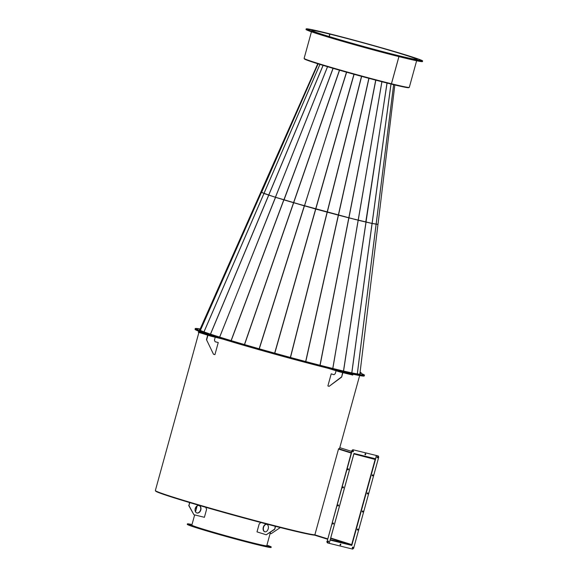 <?xml version="1.0" encoding="UTF-8"?>
<svg xmlns="http://www.w3.org/2000/svg" width="578" height="578" viewBox="0 0 578 578"><rect width="100%" height="100%" fill="white"/><g stroke="black" fill="none" stroke-linecap="round" stroke-linejoin="round"><path stroke-width="0.87" d="M327.48 539.187L314.511 535.127A82.82 2.587 -164.6 0 1 229.415 514.001A82.82 2.587 -164.6 0 1 155.634 491.004L155.67 490.867M338.918 371.177L339.821 371.416L338.918 371.177M349.415 373.756L350.311 373.988L349.415 373.756M343.26 371.827L344.156 372.066L343.26 371.827M332.769 369.248L333.665 369.486L332.769 369.248M347.32 372.955A87.748 2.738 -164.6 0 0 364.256 375.931L364.357 375.563A87.748 2.738 -164.6 0 1 342.566 371.444L352.898 374.71L339.445 371.408L339.344 371.784L328.188 368.316L328.297 367.94A87.748 2.738 -164.6 0 1 223.072 338.773L222.971 339.142L210.732 336.121L198.391 332.256M352.674 375.035L339.344 371.784M338.686 371.603L338.787 371.228L328.297 367.94M338.787 371.228L339.445 371.408M359.646 375.563L339.532 448.579A83.21 2.601 15.4 0 1 338.6 448.709L314.858 534.845A83.21 2.601 -164.6 0 1 229.076 513.517A83.21 2.601 -164.6 0 1 155.359 490.527L198.904 332.437M342.595 372.579L341.649 377.102L329.106 386.342L327.878 385.96L331.216 373.85L333.983 374.725L335.291 373.612L336.071 370.78M341.367 377.037L329.106 386.342M342.87 372.651L341.649 377.102M331.216 373.85L333.997 374.71M264.962 531.832A3.865 2.579 103.8 0 1 263.561 527.346A3.865 2.579 103.8 0 1 266.805 524.34M263.286 527.28A3.865 2.579 103.8 0 1 266.668 524.297A3.865 2.579 103.8 0 1 268.206 528.819A3.865 2.579 103.8 0 1 264.825 531.803A3.865 2.579 103.8 0 1 263.286 527.28M275.54 526.334L274.716 529.325L266.234 534.78L257 531.883L259.182 523.971L260.888 522.526M275.258 526.262L274.716 529.325M274.434 529.253L266.234 534.78M353.96 453.506L375.093 458.715A0.715 0.535 -72.6 0 1 375.418 459.532L351.966 544.664A0.715 0.535 -72.6 0 1 351.265 545.227L330.132 540.018M354.271 453.6L354.17 453.976L375.136 459.459L351.691 544.599L330.544 539.744L330.443 540.112M351.308 452.675L338.665 448.709M353.852 453.896L330.226 539.664M351.207 453.044L338.491 449.063M353.888 453.903L330.262 539.671M327.574 538.833L314.858 534.845M365.469 453.766A0.535 0.397 107.4 0 0 365.188 454.792A0.535 0.397 107.4 0 0 365.469 453.766M328.34 541.087A0.535 0.397 107.4 0 0 328.058 542.113A0.535 0.397 107.4 0 0 328.34 541.087M333.318 523.025A0.535 0.397 107.4 0 0 333.036 524.051A0.535 0.397 107.4 0 0 333.318 523.025M338.296 504.955A0.535 0.397 107.4 0 0 338.014 505.981A0.535 0.397 107.4 0 0 338.296 504.955M343.267 486.893A0.535 0.397 107.4 0 0 342.985 487.911A0.535 0.397 107.4 0 0 343.267 486.893M348.245 468.823A0.535 0.397 107.4 0 0 347.963 469.849A0.535 0.397 107.4 0 0 348.245 468.823M353.223 450.761A0.535 0.397 107.4 0 0 352.941 451.779A0.535 0.397 107.4 0 0 353.223 450.761M352.161 450.544L327.025 541.81L327.466 542.915L352.652 549.1L353.606 548.341L378.749 457.075L378.301 455.977L376.553 455.543L353.115 449.785L351.915 450.472L327.025 541.81M378.301 455.977L376.307 455.464L375.657 458.802L353.967 453.477L329.214 543.342L330.11 540.083L351.8 545.408L376.553 455.543L353.115 449.785M365.05 454.72A0.535 0.397 107.4 0 0 365.354 453.759M327.928 542.041A0.535 0.397 107.4 0 0 328.225 541.087M332.906 523.979A0.535 0.397 107.4 0 0 333.203 523.018M337.877 505.909A0.535 0.397 107.4 0 0 338.181 504.948M342.855 487.846A0.535 0.397 107.4 0 0 343.159 486.886M347.833 469.777A0.535 0.397 107.4 0 0 348.129 468.816M352.811 451.714A0.535 0.397 107.4 0 0 353.107 450.753M327.466 542.915L326.78 541.731M351.915 450.472L352.869 449.713M340.305 545.119A0.535 0.397 107.4 0 0 340.587 544.1A0.535 0.397 107.4 0 0 340.305 545.119M340.167 545.054A0.535 0.397 107.4 0 0 340.471 544.093M377.427 457.798A0.535 0.397 107.4 0 0 377.709 456.772A0.535 0.397 107.4 0 0 377.427 457.798M377.297 457.725A0.535 0.397 107.4 0 0 377.6 456.765M372.449 475.86A0.535 0.397 107.4 0 0 372.738 474.841A0.535 0.397 107.4 0 0 372.449 475.86M372.319 475.795A0.535 0.397 107.4 0 0 372.622 474.834M367.478 493.93A0.535 0.397 107.4 0 0 367.76 492.904A0.535 0.397 107.4 0 0 367.478 493.93M367.341 493.858A0.535 0.397 107.4 0 0 367.644 492.897M362.5 512A0.535 0.397 107.4 0 0 362.782 510.974A0.535 0.397 107.4 0 0 362.5 512M362.37 511.927A0.535 0.397 107.4 0 0 362.666 510.966M357.522 530.062A0.535 0.397 107.4 0 0 357.804 529.036A0.535 0.397 107.4 0 0 357.522 530.062M357.392 529.99A0.535 0.397 107.4 0 0 357.688 529.029M352.544 548.132A0.535 0.397 107.4 0 0 352.826 547.106A0.535 0.397 107.4 0 0 352.544 548.132M352.414 548.06A0.535 0.397 107.4 0 0 352.717 547.099M330.117 540.069L351.597 545.177M209.222 531.059L208.304 530.821L209.222 531.059M220.868 534.419L219.951 534.18L220.868 534.419M233.382 537.887L232.464 537.648L233.382 537.887M245.527 541.124L244.61 540.885L245.527 541.124M256.119 543.811L255.201 543.573L256.119 543.811M264.117 545.69L263.2 545.451L264.117 545.69M268.748 546.571L267.831 546.333L268.748 546.571M269.55 546.376L268.633 546.138L269.55 546.376M190.567 524.47L189.649 524.232L190.567 524.47M189.765 524.672L188.847 524.434L189.765 524.672M192.864 525.929L191.954 525.691L192.864 525.929M199.569 528.133L198.659 527.895L199.569 528.133M266.769 545.697A38.899 1.214 -164.6 0 1 266.798 545.769A38.899 1.214 -164.6 0 1 245.101 540.929A38.899 1.214 -164.6 0 1 205.356 529.824A38.899 1.214 -164.6 0 1 191.795 525.106A38.899 1.214 -164.6 0 1 191.86 525.062M266.913 545.17A43.487 1.358 -164.6 0 1 271.226 546.983A43.487 1.358 -164.6 0 1 246.965 541.579A43.487 1.358 -164.6 0 1 202.531 529.159A43.487 1.358 -164.6 0 1 187.373 523.892A43.487 1.358 -164.6 0 1 192.004 524.535M271.226 546.983L271.096 547.453A43.487 1.358 -164.6 0 1 246.835 542.041A43.487 1.358 -164.6 0 1 202.408 529.621A43.487 1.358 -164.6 0 1 187.243 524.354L187.373 523.892M207.683 335.189L206.462 339.618L213.52 354.292L214.922 354.639L218.253 342.53L215.103 341.757L214.438 340.102L215.233 337.227M206.462 339.618L213.52 354.292M207.928 335.262L206.707 339.691M218.253 342.53L215.095 341.735M201.13 332.61L201.982 332.856L201.13 332.61M210.356 335.5L211.208 335.753L210.356 335.5M217.357 337.22L218.209 337.465L217.357 337.22M208.123 334.33L208.976 334.575L208.123 334.33M328.188 368.316A87.748 2.738 -164.6 0 1 222.971 339.142M222.349 338.975L222.458 338.6L210.84 335.746L210.732 336.121M210.074 335.934L210.182 335.565L198.485 331.902L198.384 332.271M198.268 332.234L198.529 331.888L210.457 334.821A87.748 2.738 -164.6 0 1 195.154 328.954A87.748 2.738 -164.6 0 0 208.268 334.106A87.748 2.738 -164.6 0 0 325.002 367.109A87.748 2.738 -164.6 0 0 364.357 375.563L364.458 375.187A87.748 2.738 -164.6 0 1 325.103 366.734L325.002 367.109L325.103 366.734L322.791 365.975A83.254 2.601 15.4 0 0 360.123 373.995A83.254 2.601 15.4 0 0 359.913 373.713M210.182 335.565L210.84 335.746M222.458 338.6L223.072 338.773M205.587 333.622A87.748 2.738 -164.6 0 1 195.053 329.33L195.256 328.586A87.748 2.738 -164.6 0 1 200.154 329.005M360.08 372.319L361.142 372.658L360.072 372.398M360.918 372.991L360.022 372.788M200.819 509.955A3.865 2.883 107.4 0 0 199.179 505.584A3.865 2.883 107.4 0 0 195.22 508.582A3.865 2.883 107.4 0 0 196.867 512.961A3.865 2.883 107.4 0 0 200.819 509.955M196.744 512.917A3.865 2.883 107.4 0 0 200.573 509.883A3.865 2.883 107.4 0 0 199.056 505.548M189.772 502.614L188.963 505.555L193.905 514.723L204.402 517.303L206.577 509.384L205.746 507.303M189.526 502.542L188.963 505.555M188.717 505.475L193.905 514.723M195.667 507.484L196.303 508.936M280.308 527.548L271.147 533.696L270.143 533.451M399.16 55.828L399.16 55.828A54.556 1.705 -164.6 0 0 416.998 59.426A54.556 1.705 -164.6 0 0 386.292 49.354A54.556 1.705 -164.6 0 0 329.684 34.059L329.93 34.138A54.166 1.691 -164.6 0 1 386.14 49.325A54.166 1.691 -164.6 0 1 416.63 59.324A54.166 1.691 -164.6 0 1 398.914 55.748L399.16 55.828M398.943 56.615L391.465 83.767A54.556 1.705 -164.6 0 0 409.303 87.365L416.63 60.769M329.265 36.566L329.93 34.138M391.198 83.702L391.096 84.056A54.166 1.691 -164.6 0 1 317.394 63.616A54.166 1.691 -164.6 0 1 304.382 58.869L304.433 58.689M361.857 374.197L362.753 374.436L361.857 374.197M360.202 374.609L361.098 374.847L360.202 374.609M350.644 372.788L351.54 373.027L350.644 372.788M334.12 368.916L335.016 369.147L334.12 368.916M359.993 373.027A87.748 2.738 -164.6 0 1 364.458 375.187M332.834 368.489L358.208 220.269L372.051 223.469L377.933 224.3M375.938 224.192L377.976 224.351L359.863 374.118L377.976 224.351L377.564 224.271M358.208 220.269L366.011 222.075L386.993 83.037M375.83 80.169L348.924 217.877L372.08 223.419L390.974 84.027M358.23 220.211L381.921 81.751M393.647 84.677L376.162 224.17L377.998 224.3L394.825 84.959M391.031 84.041L372.138 223.426L376.126 224.17L393.618 84.67M376.126 224.17L365.73 222.046M312.286 363.345L313.139 363.598L312.286 363.345M287.208 356.662L288.061 356.908L287.208 356.662M261.372 349.495L262.224 349.748L261.372 349.495M237.32 342.559L238.165 342.805L237.32 342.559M217.393 336.519L218.238 336.764L217.393 336.519M325.103 366.734A87.748 2.738 -164.6 0 1 208.369 333.737L208.268 334.106L208.369 333.737L212.032 334.662A83.254 2.601 15.4 0 0 322.791 365.975L325.103 366.734M204.272 332.177L203.369 331.938L204.272 332.177M197.864 329.568L196.961 329.337L197.864 329.568M199.518 329.157L198.622 328.925L199.518 329.157M199.872 329.648A83.254 2.601 15.4 0 0 199.591 329.778A83.254 2.601 15.4 0 0 212.032 334.662L208.369 333.737A87.748 2.738 -164.6 0 1 195.256 328.586M415.069 59.729L413.74 59.346L415.069 59.729M418.913 60.444L417.591 60.054L418.913 60.444M420.683 60.567L419.353 60.177L420.683 60.567M420.307 60.098L418.985 59.707L420.307 60.098M417.807 59.05L416.478 58.66L417.807 59.05M413.27 57.468L411.941 57.078L413.27 57.468M406.876 55.409L405.546 55.018L406.876 55.409M398.863 52.952L397.534 52.562L398.863 52.952M389.55 50.199L388.221 49.809L389.55 50.199M379.284 47.244L377.961 46.854L379.284 47.244M368.468 44.21L367.146 43.82L368.468 44.21M357.515 41.204L356.192 40.821L357.515 41.204M346.851 38.358L345.521 37.967L346.851 38.358M336.873 35.764L335.543 35.374L336.873 35.764M327.972 33.531L326.642 33.141L327.972 33.531M320.494 31.739L319.164 31.349L320.494 31.739M314.721 30.461L313.392 30.078L314.721 30.461M310.87 29.753L309.548 29.362L310.87 29.753M309.1 29.63L307.778 29.24L309.1 29.63M309.476 30.099L308.146 29.709L309.476 30.099M311.983 31.147L310.653 30.757L311.983 31.147M316.52 32.729L315.191 32.339L316.52 32.729M322.914 34.788L321.585 34.398L322.914 34.788M330.927 37.245L329.597 36.855L330.927 37.245M340.24 39.998L338.91 39.607L340.24 39.998M350.499 42.953L349.177 42.562L350.499 42.953M361.315 45.987L359.993 45.597L361.315 45.987M372.268 48.986L370.946 48.603L372.268 48.986M382.939 51.839L381.61 51.449L382.939 51.839M392.917 54.433L391.588 54.043L392.917 54.433M409.296 58.457L407.967 58.067L409.296 58.457M401.818 56.666L400.489 56.276L401.818 56.666M395.128 54.831A54.599 1.705 15.4 0 0 417.049 59.44A54.599 1.705 15.4 0 0 388.626 50.033A54.599 1.705 15.4 0 0 333.679 35.048A54.599 1.705 15.4 0 0 311.766 30.439A54.599 1.705 15.4 0 0 340.182 39.846A54.599 1.705 15.4 0 0 395.128 54.831M306.174 28.9L306.015 29.456A60.401 1.886 15.4 0 0 337.458 39.86A60.401 1.886 15.4 0 0 398.242 56.442A60.401 1.886 15.4 0 0 422.482 61.535L422.641 60.979A60.401 1.886 15.4 0 0 391.198 50.575A60.401 1.886 15.4 0 0 330.414 34.001A60.401 1.886 15.4 0 0 306.174 28.9A60.401 1.886 15.4 0 0 337.61 39.304A60.401 1.886 15.4 0 0 398.394 55.878A60.401 1.886 15.4 0 0 422.641 60.979M333.123 68.356L283.885 199.844L275.453 197.257L315.769 209.077L358.114 220.182M381.87 81.736L332.776 368.475M219.676 337.111L275.453 197.315L304.425 205.891L259.284 348.83M260.989 191.903L263.936 193.486L275.374 197.235M275.562 197.315L219.633 337.097M260.938 191.903L199.721 329.987L260.945 191.896M261.343 192.395L200.385 330.399L261.408 192.423M398.907 56.608L391.429 83.759A54.556 1.705 -164.6 0 1 334.821 68.464A54.556 1.705 -164.6 0 1 304.115 58.392L311.441 31.79M329.894 34.131A54.166 1.691 -164.6 0 0 312.185 30.555A54.166 1.691 -164.6 0 0 342.667 40.554A54.166 1.691 -164.6 0 0 398.878 55.741L399.123 55.82A54.556 1.705 -164.6 0 1 342.516 40.525A54.556 1.705 -164.6 0 1 311.809 30.453A54.556 1.705 -164.6 0 1 329.648 34.051L329.229 36.559M275.453 197.257L327.553 66.716M339.561 70.22L293.667 202.741L355.817 219.654M368.974 78.355L338.47 215.161L348.809 217.848L375.714 80.14M361.633 76.383L327.278 212.169L338.34 215.124L368.851 78.326M354.09 74.309L315.783 209.019L327.141 212.133L361.503 76.347M346.641 72.228L304.44 205.84L315.653 208.983L353.96 74.273M284.065 199.945L293.545 202.705L339.445 70.184M304.483 205.898L346.511 72.192M323.124 65.386L268.756 195.104L275.41 197.243L327.509 66.701M261.69 192.488L273.929 196.809M319.937 64.411L263.987 193.442L268.691 195.082L323.059 65.365M260.938 191.838L317.756 63.732L260.938 191.838L263.944 193.428L319.887 64.396M261.343 192.337L318.102 63.84L261.574 192.438M408.877 87.459L408.827 87.632A54.166 1.691 -164.6 0 1 391.19 84.077L391.292 83.723M352.638 375.05L352.739 374.674M351.662 451.375L339.785 447.654L351.662 451.375M375.136 459.459L370.151 457.899M351.691 544.599L330.992 538.111M351.366 544.859L330.898 538.443M360.882 372.998L360.983 372.622M343.491 371.04L365.982 222.125M376.134 224.221L357.341 373.908M359.856 374.118L377.969 224.351M372.109 223.476L351.843 372.882M357.305 373.901L376.097 224.221M366.062 222.147L343.57 371.054M351.778 372.875L372.051 223.469M394.832 84.966L378.005 224.3L394.832 84.966M387.079 83.059L365.766 222.053M348.902 217.928L320.096 365.289M231.092 340.608L283.776 199.872M338.448 215.211L305.798 361.575M319.981 365.26L348.787 217.899M327.256 212.227L290.503 357.486M305.675 361.539L338.318 215.182M315.769 209.077L274.796 353.18M290.373 357.45L327.126 212.191M274.658 353.144L315.639 209.041M293.66 202.799L244.559 344.596M259.154 348.794L304.295 205.855M283.885 199.901L231.2 340.637M244.443 344.56L293.537 202.762M268.756 195.162L210.515 334.163M263.98 193.5L203.998 331.895M210.45 334.142L268.683 195.14M203.955 331.88L263.936 193.486M284.022 199.93L333.022 68.327M352.79 375.079L352.898 374.71M270.497 532.165L266.74 545.813M197.141 505.895L195.509 511.819M194.656 514.904L191.831 525.178M361.033 373.027L361.142 372.658M199.027 332.01L199.2 331.375"/></g></svg>
